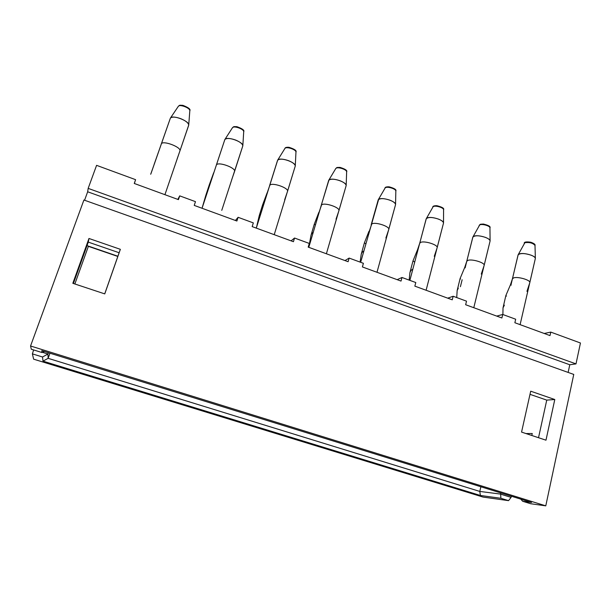 <?xml version="1.0" encoding="UTF-8"?>
<svg xmlns="http://www.w3.org/2000/svg" width="611" height="611" viewBox="0 0 611 611"><rect width="100%" height="100%" fill="white"/><g stroke="black" fill="none" stroke-linecap="round" stroke-linejoin="round"><path stroke-width="0.92" d="M544.225 333.476L550.771 332.101L580.45 343L575.997 363.896L88.167 188.379L96.584 165.344L135.596 179.672L134.351 183.499M177.832 199.407L179.71 195.864L195.474 201.653L194.229 205.403L236.908 221.022L238.099 217.302L253.336 222.9L252.167 226.605L293.433 241.712L294.54 238.03L309.281 243.438L308.196 247.111L348.11 261.714L349.141 258.079L363.4 263.31L362.392 266.938L401.022 281.075L401.985 277.478L415.793 282.542L414.846 286.139L452.255 299.825L453.156 296.259L466.521 301.17L465.643 304.729L501.891 317.987L502.723 314.466L515.684 319.225L514.867 322.738L549.999 335.592L550.771 332.101M235.403 220.472L238.099 217.302M291.096 240.849L294.54 238.03M344.986 260.576L349.141 258.079M397.165 279.67L401.985 277.478M447.718 298.168L453.156 296.259M496.712 316.093L502.723 314.466M33.628 359.169L483.018 497.071L508.551 500.646L500.883 498.278L480.399 495.475L43.007 361.139L42.526 357L32.391 353.876L33.628 359.169M179.71 195.864L178.435 199.629L134.26 183.46L135.596 179.672M117.892 256.238L87.022 245.63M554.788 399.518L545.982 440.187L521.557 432.092L530.707 391.193L554.788 399.518L546.746 400.113L530.004 394.347M88.969 238.473L120.359 249.326L104.764 293.899L72.831 283.305L88.969 238.473L88.29 242.116L73.396 283.496M545.776 505.847L30.55 345.994L83.913 200.011L573.76 374.428L545.776 505.847L530.646 503.731L522.657 501.264L531.578 502.479L41.792 350.683L42.006 352.532L44.488 351.524M30.55 345.994L31.306 349.225L42.006 352.532M84.578 200.248L87.663 191.785L88.167 188.379M32.391 353.876L33.62 349.935M480.865 486.768L479.788 491.427L500.325 494.055L511.094 497.385L511.354 496.216M511.094 497.385L508.551 500.646M575.997 363.896L569.78 364.759L568.138 372.427M104.718 293.883L119.114 252.74L88.29 242.116M538.52 437.713L546.746 400.113M531.814 435.49L532.25 433.512L525.972 433.55M500.585 492.878L500.883 498.278M117.816 256.452L88.381 246.34L74.855 283.978M49.965 353.219L48.132 358.329L479.788 491.427L480.399 495.475M42.487 352.341L47.933 354.029L48.399 352.73M42.526 357L47.933 354.029L48.132 358.329L43.007 361.139M119.114 252.74L120.359 249.326M569.78 364.759L87.663 191.785M520.809 499.149L522.657 501.264M510.956 285.054L518.036 255.054L519.213 254C523.077 252.198 535.595 255.619 535.358 258.415L529.806 282.656C530.875 280.113 517.616 276.256 513.568 277.929L512.415 278.883L510.49 284.695L511.17 285.169M512.415 278.883L518.143 254.795C520.412 253.023 524.75 253.16 531.165 255.199C533.793 256.269 535.19 257.338 535.358 258.422L520.106 324.655M465.139 267.771L472.769 237.312L473.724 236.335C477.328 234.28 490.389 237.977 490.098 240.971L484.149 265.441C485.31 262.73 471.455 258.56 467.682 260.492L466.743 261.371L464.719 267.442L465.238 267.832M409.874 280.373L426.134 219.021L426.89 218.135C430.19 215.805 443.869 219.83 443.517 223.023L437.148 247.738C438.415 244.851 423.881 240.314 420.429 242.529L419.696 243.323L417.565 249.662L417.932 249.968M360.658 262.302L378.644 199.392C381.6 196.757 395.981 201.156 395.561 204.563L388.756 229.515C390.131 226.452 374.826 221.503 371.748 224.023L369.189 231.569M321.18 205.502L328.932 180.077C331.49 177.098 346.651 181.941 346.17 185.561L338.899 210.757C340.396 207.519 324.227 202.081 321.562 204.945L318.95 212.597M256.292 228.117L277.669 160.158C279.777 156.813 295.831 162.152 295.273 166.001L287.514 191.434C289.133 188.012 271.987 182.025 269.81 185.27L267.137 193.038M216.309 165.191L224.856 139.522C226.75 135.932 243.445 141.836 242.819 145.846L234.54 171.523C236.289 167.918 218.043 161.304 216.409 164.97L213.751 172.936M150.948 173.669L170.393 118.099C172.401 114.486 189.425 120.993 188.715 125.072L188.6 125.568M466.743 261.371L472.883 237.03C475.053 235.266 479.268 235.395 485.531 237.419C488.403 238.588 489.923 239.772 490.098 240.978L473.792 307.707M419.696 243.323L426.264 218.723C428.342 216.974 432.428 217.104 438.53 219.112C441.669 220.395 443.334 221.701 443.517 223.03L426.111 290.256M371.198 224.711L378.217 199.843C380.202 198.124 384.166 198.262 390.108 200.24C393.545 201.661 395.363 203.104 395.561 204.57L376.995 272.285M308.784 247.325L328.687 180.367C330.582 178.695 334.423 178.84 340.197 180.795C343.962 182.353 345.956 183.949 346.17 185.576L326.389 253.771M269.581 185.675L277.585 160.273C279.403 158.654 283.114 158.807 288.72 160.739C292.852 162.465 295.037 164.222 295.273 166.009L274.224 234.677M206.992 193.389L205.846 195.26L202.042 208.267L224.848 139.529C226.582 137.971 230.171 138.147 235.609 140.041C240.138 141.951 242.544 143.891 242.811 145.853L221.755 210.352M161.281 144.043L170.393 118.106C172.042 116.625 175.51 116.816 180.78 118.679C185.759 120.795 188.402 122.926 188.715 125.079L179.901 150.986C181.78 147.213 162.297 139.888 161.289 144.02L158.493 152.047M502.884 314.52L503.029 307.837L504.365 305.172M503.029 307.837L505.847 295.579L506.511 296.098M518.143 254.787L524.887 242.689C529.561 242.101 532.929 243.025 535.007 245.454L535.358 258.415M456.73 297.58L457.158 290.553L458.311 288.117M457.158 290.553L460.106 278.524L460.602 278.952M472.883 237.022L479.688 224.932C481.98 223.58 490.121 225.887 489.946 227.834L490.098 240.971M409.164 280.113L409.905 272.712L410.875 270.551L412.868 269.069M409.905 272.712L412.975 260.958L414.724 262.066M426.264 218.715L433.153 206.655C435.261 205.128 443.785 207.633 443.571 209.718L443.517 223.023M360.1 262.096L361.223 254.283L361.995 252.45L363.851 250.915M361.223 254.283L364.393 242.85L365.844 243.804M378.217 199.835L385.228 187.821C387.122 186.103 396.081 188.845 395.829 191.067L395.561 204.563M308.692 247.295L309.792 243.491M309.204 244.942L311.03 235.25L311.618 233.792L313.26 232.249M311.03 235.25L314.291 224.176L315.413 224.963M328.687 180.36L335.844 168.422C337.493 166.482 346.941 169.507 346.643 171.874L346.17 185.561M256.238 228.094L257.361 224.245M256.964 225.268L259.263 215.584L261.004 213.056M259.263 215.584L262.593 204.906L263.372 205.51M277.593 160.265L284.932 148.42C286.307 146.243 296.304 149.588 295.961 152.101L295.273 166.001M203.051 204.929L203.516 203.891M205.846 195.26L209.222 185.018L209.626 185.4M232.424 127.791L232.47 127.73C233.708 125.408 244.102 129.104 243.713 131.724L242.819 145.846M150.688 174.265L154.125 164.558M158.486 152.017L154.102 164.474M178.297 106.39L178.359 106.299C179.672 103.962 190.265 108.048 189.822 110.706L188.715 125.072M510.49 284.695L505.847 295.579M526.942 291.348L529.806 282.656M524.207 243.209C524.2 241.941 526.392 241.612 530.768 242.231C534.09 243.407 535.496 244.484 535.007 245.454M464.719 267.442L460.106 278.524M481.277 274.087L484.149 265.441M479.154 225.39C480.727 224.191 478.887 224.313 483.377 224.038C488.601 225.314 490.793 226.582 489.946 227.834M417.565 249.662L412.975 260.958M434.276 256.315L437.148 247.738M432.756 207.03C432.779 206.113 434.161 205.67 436.88 205.701C442.181 207.053 444.411 208.397 443.571 209.718M368.952 231.34L364.393 242.85M385.885 238.023L388.756 229.515M384.953 188.112C385.045 187.165 386.419 186.737 389.085 186.821C394.401 188.28 396.646 189.693 395.829 191.067M318.812 212.437L314.291 224.176M336.035 219.173L338.899 210.757M335.691 168.605C337.455 167.353 335.523 167.506 340.014 167.391C345.307 169.033 347.522 170.53 346.643 171.874M267.076 192.939L262.593 204.906M284.665 199.744L287.514 191.434M284.886 148.488C285.1 147.518 286.46 147.121 288.98 147.304C294.54 149.069 296.87 150.665 295.961 152.101M213.659 172.814L209.222 185.018M231.706 179.718L234.54 171.523M243.713 131.724C244.629 130.303 242.346 128.615 236.847 126.66C232.356 126.614 234.372 126.477 232.47 127.73L224.856 139.522M177.075 159.059L179.901 150.986M189.822 110.706C190.8 109.316 188.478 107.521 182.849 105.336C178.305 105.161 180.314 105.077 178.359 106.299L170.393 118.099M460.404 286.704L462.137 279.769M164.924 194.68L188.639 125.461"/></g></svg>
